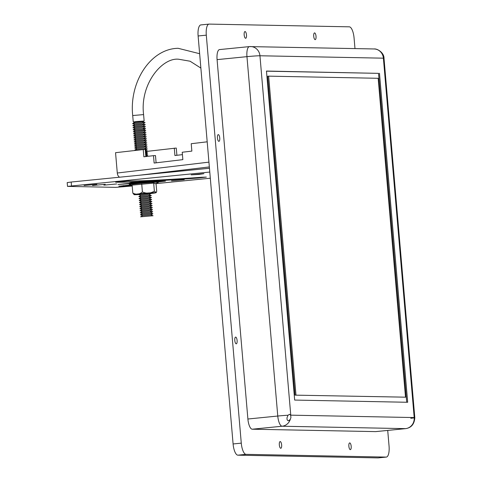 <?xml version="1.0" encoding="UTF-8"?>
<svg xmlns="http://www.w3.org/2000/svg" width="482" height="482" viewBox="0 0 482 482"><rect width="100%" height="100%" fill="white"/><g stroke="black" fill="none" stroke-linecap="round" stroke-linejoin="round"><path stroke-width="0.72" d="M119.596 177.207A4.573 2.97 -96.8 0 1 117.289 173.014L115.547 152.692L145.215 149.33L145.835 156.566M176.894 155.294L176.273 148.052L146.817 151.396M146.612 151.511L146.709 152.625M146.787 153.535L146.883 154.65M146.962 155.566L147.034 156.421M143.226 149.408L143.865 156.801L153.499 155.656L154.132 163.049L182.853 159.638L182.22 152.246L191.854 151.107L191.221 143.714L207.194 141.816M153.499 155.656L155.481 155.572L156.102 162.814M174.291 148.137L174.924 155.523L182.425 154.638M140.901 195.397L138.689 194.583L139.406 194.132L149.059 193.18L151.155 193.475L149.113 194.692M138.683 194.547L151.155 193.475M141.075 197.421L138.858 196.608L140.925 195.379L148.113 194.674L151.33 195.499L149.287 196.716M138.858 196.572L151.33 195.499M141.244 199.446L139.033 198.632L141.099 197.403L148.281 196.698L151.499 197.53L149.462 198.741M139.033 198.596L151.499 197.53M141.419 201.47L139.202 200.62L141.274 199.428L148.456 198.723L151.673 199.554L149.637 200.765M139.202 200.62L151.673 199.554M141.594 203.494L139.376 202.645L141.449 201.452L148.631 200.747L151.848 201.578L149.812 202.789M139.376 202.645L151.848 201.578M141.768 205.519L139.551 204.669L141.618 203.482L148.805 202.771L152.023 203.603L149.98 204.814M139.551 204.669L152.023 203.603M141.943 207.543L139.726 206.736L141.792 205.507L148.98 204.802L152.198 205.627L150.155 206.838M139.726 206.694L152.198 205.627M142.112 209.568L139.9 208.76L141.967 207.531L149.149 206.826L152.366 207.652L150.33 208.863M139.9 208.718L152.366 207.652M142.286 211.592L140.069 210.742L142.142 209.556L149.324 208.851L152.541 209.676L150.505 210.887M140.069 210.742L152.541 209.676M142.461 213.616L140.244 212.767L142.317 211.58L149.498 210.875L152.716 211.7L150.679 212.911M140.244 212.767L152.716 211.7M142.636 215.641L140.419 214.791L142.485 213.604L150.649 212.905L152.89 213.725L150.848 214.936L153.065 215.749L140.593 216.816L153.065 215.749M140.419 214.791L152.89 213.725M140.593 216.816L142.66 215.629L150.824 214.93M138.671 194.553A10.947 0.416 -4.9 0 1 136.623 194.656A10.947 0.416 -4.9 0 1 134.183 194.674A10.947 0.416 -4.9 0 1 140.129 193.71A10.947 0.416 -4.9 0 1 153.155 192.698A10.947 0.416 -4.9 0 1 155.608 192.836A10.947 0.416 -4.9 0 1 151.167 193.481M158.319 182.425L158.783 181.624A14.87 0.566 -4.9 0 0 155.198 181.563A14.87 0.566 -4.9 0 0 138.786 182.805A14.87 0.566 -4.9 0 0 129.152 184.166L129.742 184.871A14.4 0.548 -4.9 0 1 138.4 183.57A14.4 0.548 -4.9 0 1 154.903 182.304A14.4 0.548 -4.9 0 1 158.319 182.425L155.529 183.726L153.68 183.112L154.367 191.083C150.547 193.493 146.564 193.782 142.413 191.944C139.394 194.445 136.195 194.824 132.809 193.083L134.183 194.674M138.629 181.828L139.708 181.208L143.516 180.738M145.703 155.029L147.854 155.005L145.817 156.222L146.528 156.481M145.528 153.005L147.685 152.981L145.642 154.198M145.353 150.98L147.51 150.956L145.468 152.173M135.611 150.312L134.864 150.004L147.335 148.932L145.293 150.149L147.51 150.956M134.864 150.004L136.93 148.811L144.118 148.107L147.335 148.932M136.906 148.83L134.689 147.98L145.672 146.902L147.167 146.95L145.124 148.125M134.689 147.98L136.761 146.787L143.943 146.082L147.161 146.908M136.731 146.805L134.52 145.956L145.498 144.877L146.992 144.925L144.949 146.1M134.52 145.956L136.587 144.763L143.769 144.058L146.986 144.883M136.563 144.775L134.345 143.931L145.323 142.853L146.817 142.901L144.775 144.076M134.345 143.931L136.412 142.738L143.6 142.033L146.811 142.859M136.388 142.75L134.171 141.901L145.148 140.828L146.642 140.871L144.6 142.051M134.171 141.901L136.237 140.714L143.425 140.009L146.642 140.834M136.213 140.726L133.996 139.876L144.974 138.804L146.468 138.846L144.425 140.021M133.996 139.876L136.063 138.689L143.25 137.985L146.468 138.81M136.038 138.702L133.821 137.852L144.799 136.774L146.299 136.822L144.257 137.997M133.821 137.852L135.894 136.665L143.076 135.96L146.293 136.786M135.864 136.677L133.647 135.828L144.63 134.749L146.124 134.797L144.082 135.972M133.647 135.828L135.719 134.641L142.901 133.936L146.118 134.761M135.689 134.653L133.478 133.803L144.455 132.725L145.95 132.773L143.907 133.948M133.478 133.803L135.544 132.616L142.726 131.911L145.944 132.737M135.52 132.628L133.303 131.779L144.281 130.7L145.775 130.749L143.732 131.923M133.303 131.779L135.37 130.592L143.534 129.893L145.6 128.724L133.128 129.754L135.346 130.604M133.128 129.754L135.195 128.567L142.383 127.863L145.6 128.688M135.171 128.58L132.954 127.73L143.931 126.652L145.431 126.7L143.389 127.875M132.954 127.73L135.026 126.543L142.208 125.832L145.425 126.664M134.996 126.555L132.779 125.706L143.763 124.627L145.257 124.675L143.214 125.85M132.779 125.706L134.852 124.513L142.033 123.808L145.251 124.639M134.821 124.531L132.61 123.681L143.588 122.603L145.082 122.651L143.04 123.826M132.61 123.681L134.677 122.488L141.859 121.783L145.076 122.615M134.653 122.506L133.261 121.988L136.804 121.488L144.148 121.054L142.865 121.801M153.68 183.112L132.128 185.112L132.809 193.083M141.726 183.973L142.413 191.944M156.048 183.503L156.716 191.36L156.222 192.595L154.367 191.083M287.055 417.593L288.037 415.237L289.513 414.285L290.64 415.159L290.929 417.466L290.272 419.418L288.507 420.768C287.314 420.623 286.826 419.563 287.055 417.593M315.162 39.632A3.38 1.151 -95.7 0 1 313.722 36.313A3.38 1.151 -95.7 0 1 314.541 32.903A3.38 1.151 -95.7 0 1 314.583 32.903A3.38 1.151 -95.7 0 1 316.023 36.222A3.38 1.151 -95.7 0 1 315.21 39.632A3.38 1.151 -95.7 0 1 315.162 39.632M245.621 38.277A3.38 1.151 -95.7 0 1 244.181 34.957A3.38 1.151 -95.7 0 1 245.001 31.547A3.38 1.151 -95.7 0 1 245.043 31.547A3.38 1.151 -95.7 0 1 246.483 34.867A3.38 1.151 -95.7 0 1 245.669 38.277A3.38 1.151 -95.7 0 1 245.621 38.277M218.876 141.353A3.38 1.151 -95.7 0 1 217.442 138.027A3.38 1.151 -95.7 0 1 218.256 134.617A3.38 1.151 -95.7 0 1 218.304 134.617A3.38 1.151 -95.7 0 1 219.738 137.936A3.38 1.151 -95.7 0 1 218.924 141.346A3.38 1.151 -95.7 0 1 218.876 141.353M236.234 343.823A3.38 1.151 -95.7 0 1 234.8 340.503A3.38 1.151 -95.7 0 1 235.614 337.093A3.38 1.151 -95.7 0 1 235.662 337.087A3.38 1.151 -95.7 0 1 237.096 340.413A3.38 1.151 -95.7 0 1 236.282 343.823A3.38 1.151 -95.7 0 1 236.234 343.823M280.771 448.284A3.38 1.151 -95.7 0 1 279.331 444.964A3.38 1.151 -95.7 0 1 280.15 441.554A3.38 1.151 -95.7 0 1 280.193 441.548A3.38 1.151 -95.7 0 1 281.633 444.874A3.38 1.151 -95.7 0 1 280.819 448.284A3.38 1.151 -95.7 0 1 280.771 448.284M350.312 449.64A3.38 1.151 -95.7 0 1 348.872 446.32A3.38 1.151 -95.7 0 1 349.691 442.91A3.38 1.151 -95.7 0 1 349.733 442.91A3.38 1.151 -95.7 0 1 351.173 446.23A3.38 1.151 -95.7 0 1 350.36 449.64A3.38 1.151 -95.7 0 1 350.312 449.64M295.978 395.047L268.643 76.15L378.165 78.289L405.507 397.18L295.026 395.144L267.691 76.246L268.643 76.15M295.026 395.144L405.507 397.18M406.718 402.259L378.521 73.354L266.48 71.173M217.081 59.629A10.17 3.458 -95.7 0 1 219.551 49.58L249.429 46.597A10.17 3.458 84.3 0 0 246.959 56.653L217.081 59.629L247.893 419.015A10.17 3.458 84.3 0 0 252.237 429.209L375.671 431.613L405.549 428.637A10.17 3.458 84.3 0 0 405.687 428.631C411.351 427.751 414.393 424.088 414.809 417.641A10.17 0.386 175.1 0 0 414.195 417.563L383.389 58.177A10.17 9.556 -88.9 0 0 374.068 48.959C377.46 48.501 384.16 52.863 384.003 58.256A10.17 0.386 175.1 0 0 383.389 58.177L259.949 55.767A10.17 9.556 -88.9 0 0 250.634 46.549A10.17 9.556 -88.9 0 0 249.568 46.597A10.17 3.458 84.3 0 0 249.429 46.597L374.068 48.959M354.981 48.586L354.077 38.042A11.182 3.802 84.3 0 0 349.299 26.829L209.176 24.1A11.182 3.802 84.3 0 0 209.019 24.106A11.182 3.802 84.3 0 0 206.302 35.162L241.277 443.145A11.182 3.802 84.3 0 0 246.061 454.351L386.184 457.087A11.182 3.802 84.3 0 0 386.341 457.081A11.182 3.802 84.3 0 0 389.052 446.025L387.715 430.42M200.988 24.913A11.182 3.802 84.3 0 0 200.837 24.919A11.182 3.802 84.3 0 0 198.12 35.975L233.095 443.958A11.182 3.802 84.3 0 0 237.879 455.171L378.002 457.9A11.182 3.802 84.3 0 0 378.153 457.894A11.182 3.802 84.3 0 0 378.31 457.87M379.473 73.258L407.682 402.277L294.677 400.072L266.468 71.059L378.521 73.354M184.251 179.666L171.484 180.846L184.251 179.666M158.723 181.997L165.459 181.166L158.771 181.485M129.321 183.329L117.982 184.473L129.14 183.696M96.852 184.341L84.079 185.522L96.852 184.341M203.904 173.671L191.131 174.852L198.873 174.442L203.904 173.671M116.686 183.955L103.913 185.136L116.686 183.955M105.269 184.311L92.502 185.492L105.269 184.311M132.207 185.998L115.867 187.371L67.516 186.389L209.784 172.05M67.516 186.389L67.191 182.594L71.179 182.033L209.459 168.254M158.307 180.72A121 4.615 175.1 0 0 198.09 178.039L206.356 177.087L201.452 177.262A107.781 4.109 -4.9 0 1 127.983 180.979L115.614 182.214A121 4.615 175.1 0 0 138.828 181.714M130.303 185.046L118.849 186.197L132.182 185.727M210.315 178.213L156.054 183.618M209.345 166.929L138.906 175.285M117.289 173.014L208.935 162.145M199.638 53.713L178.141 48.302C150.559 48.688 129.092 81.976 132.707 115.535L143.594 114.602L144.148 121.054M129.152 184.166L129.128 183.913A14.87 0.566 -4.9 0 1 138.768 182.551A14.87 0.566 -4.9 0 1 155.174 181.31A14.87 0.566 -4.9 0 1 158.759 181.371L158.783 181.624M133.225 183.148A14.111 0.536 -4.9 0 1 134.707 182.256A14.111 0.536 -4.9 0 1 154.535 180.617M206.302 35.162L198.12 35.975M241.277 443.145L233.095 443.958M246.061 454.351L237.879 455.171M386.184 457.087L378.002 457.9M410.784 418.298A10.17 0.386 175.1 0 0 414.809 417.641L384.003 58.256M252.237 429.209L282.115 426.227L405.549 428.637A10.17 9.556 -88.9 0 0 414.195 417.563L290.76 415.159L259.949 55.767A10.17 0.386 175.1 0 0 246.959 56.653L277.771 416.038L247.893 419.015M288.037 415.237A10.17 0.386 175.1 0 0 277.771 416.038A10.17 3.458 84.3 0 0 282.115 426.227A10.17 9.556 -88.9 0 0 290.272 419.418M290.785 415.538A10.17 9.556 91.1 0 0 290.76 415.159A10.17 0.386 175.1 0 0 290.64 415.159M71.179 182.033L71.505 185.829M123.356 185.57L123.422 186.329M198.048 177.515L198.09 178.039M200.874 68.083L190.083 61.214L178.593 59.226C162.042 57.424 139.768 84.296 143.594 114.602M129.128 183.913C130.381 182.672 127.194 183.497 133.406 182.419L154.565 180.617C161.669 180.533 157.186 180.919 158.759 181.371M139.684 181.22L138.762 180.883M133.261 121.988L132.707 115.535M129.742 184.871L132.164 185.552M143.534 129.893L145.775 130.712M145.456 152.167L147.685 152.981M145.63 154.192L147.854 155.005M148.022 180.563L149.046 180.937M155.608 192.836L156.222 192.595M200.837 24.919L209.019 24.106M378.153 457.894L386.341 457.081M375.809 431.607L405.687 428.631"/></g></svg>
